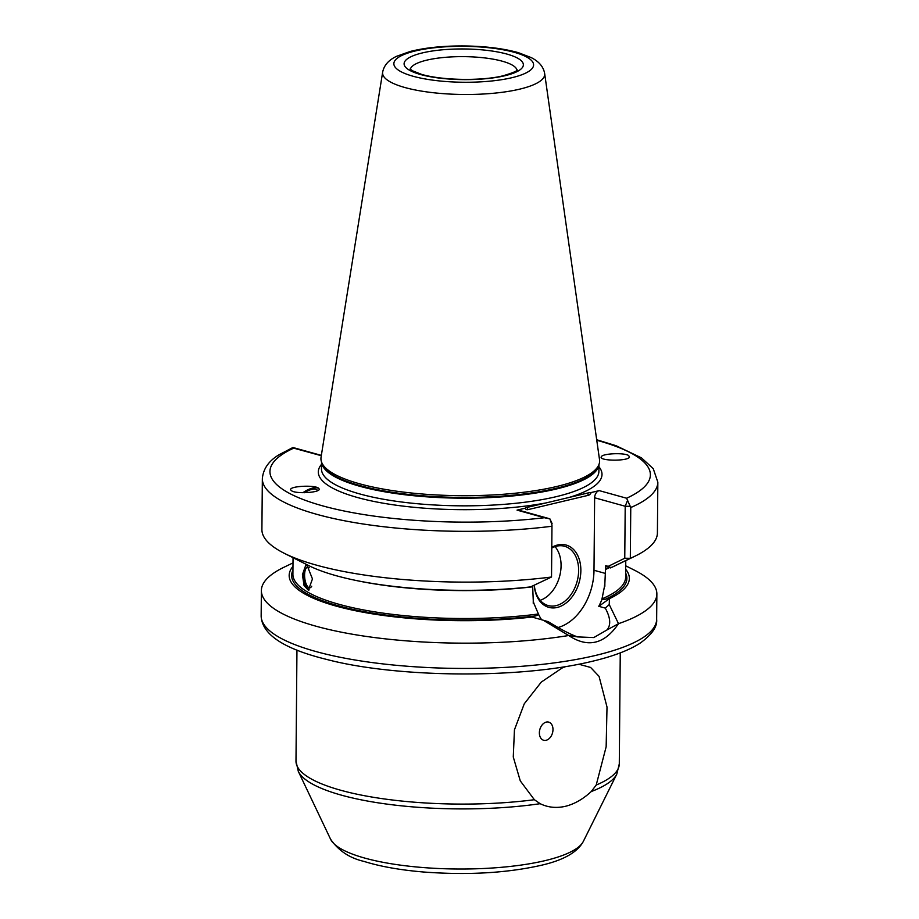 <?xml version="1.0" encoding="UTF-8"?>
<svg xmlns="http://www.w3.org/2000/svg" width="919" height="919" viewBox="0 0 919 919"><rect width="100%" height="100%" fill="white"/><g stroke="black" fill="none" stroke-linecap="round" stroke-linejoin="round"><path stroke-width="1.38" d="M540.165 600.314A30.764 21.459 105.5 0 0 559.499 576.776A30.764 21.459 105.5 0 0 555.053 546.633M534.33 585.437A30.764 21.459 105.5 0 0 548.161 605.552A30.764 21.459 105.5 0 0 556.121 605.632A30.764 21.459 105.5 0 0 578.212 576.144A30.764 21.459 105.5 0 0 564.611 546.265A30.764 21.459 105.5 0 0 551.894 547.988M551.894 547.333A32.337 22.55 -74.5 0 1 580.705 566.77A32.337 22.55 -74.5 0 1 557.201 607.448A32.337 22.55 -74.5 0 1 534.226 585.483M546.104 740.289A9.42 6.571 105.5 0 0 552.985 729.571A9.42 6.571 105.5 0 0 546.254 722.093A9.42 6.571 105.5 0 0 539.373 732.811A9.42 6.571 105.5 0 0 546.104 740.289M578.775 664.207L590.607 667.447L599.062 676.361L607.011 707.044L606.149 746.791L596.213 785.044L591.227 791.569C583.037 799.139 574.432 804.056 565.415 806.308C556.328 808.364 547.919 807.491 540.154 803.688L534.364 799.714L520.28 780.874L513.273 756.992L514.445 729.824L524.267 703.793L541.302 682.07L562.175 667.975L565.874 666.528M311.702 586.219A10.362 4.044 84 0 1 309.829 587.815A10.362 4.044 84 0 1 304.729 577.936A10.362 4.044 84 0 1 307.67 567.207A10.362 4.044 84 0 1 308.841 567.505A10.362 4.044 84 0 1 309.209 567.758M309.221 589.906A12.556 4.894 84 0 1 303.89 578.074A12.556 4.894 84 0 1 306.601 565.311M307.13 565.564L312.46 578.936L308.37 590.182L304.063 585.564L302.42 574.651L305.763 565.208L307.13 565.564M304.522 492.722A10.362 4.331 150.3 0 1 317.354 490.286A10.362 4.331 150.3 0 1 317.526 490.735M628.676 455.56L629.492 457.122C627.953 461.372 598.395 461.016 601.302 456.777C602.359 453.458 624.265 452.493 628.676 455.56M302.914 492.722A12.556 5.25 150.3 0 1 319.088 488.942M291.645 490.815L290.841 490.08C287.785 485.956 317.308 484.566 319.008 488.759C321.857 492.423 296.711 494.307 291.645 490.815M608.217 566.357L610.595 567.919L609.205 567.528L605.747 568.769L605.77 565.679L608.217 566.357L624.759 558.235L630.319 558.315L630.767 507.541L626.609 498.224A190.222 48.914 0.5 0 0 596.764 440.258M321.305 455.709L293.712 448.15A190.222 48.914 0.5 0 0 322.58 505.841A190.222 48.914 0.5 0 0 544.416 517.73L549.918 518.902L551.974 525.002L551.526 577.017L551.974 525.002M548.31 518.373L518.661 510.148A6.284 4.377 -74.5 0 0 517.041 510.125L525.059 508.218A9.075 2.332 -179.5 0 1 527.299 507.368L587.701 493.032A9.075 2.332 -179.5 0 1 591.204 492.527L599.222 490.62A6.284 4.377 -74.5 0 0 594.627 497.765L625.207 506.254L627.493 500.499M549.918 518.902L552.101 523.6M591.204 492.527A4.698 3.274 -74.5 0 1 588.309 495.318L527.92 509.654A4.698 3.274 -74.5 0 1 525.059 508.218M558.063 627.505A50.534 35.255 105.5 0 0 593.996 570.262L594.627 497.765M527.92 509.654A9.42 6.295 76.6 0 1 527.299 507.368M533.79 602.898L533.238 603.289L533.261 600.544A50.534 35.255 105.5 0 0 533.663 602.864L538.729 614.708A50.534 35.255 105.5 0 0 541.636 619.774M284.189 553.261L308.6 565.541A170.095 43.733 0.5 0 0 530.573 586.908L551.526 577.017A197.757 50.855 0.5 0 1 284.189 553.261A197.757 50.855 0.5 0 1 261.904 529.516L262.352 478.742A197.757 50.855 0.5 0 0 551.963 526.242M548.206 621.658C560.958 629.492 570.745 634.569 577.58 636.913L568.666 635.511L543.232 620.222L548.206 621.658M543.232 620.222L531.584 616.913L538.729 614.708M533.261 600.544L532.641 586.115M292.977 566.368A170.095 43.733 0.5 0 0 353.597 610.342A170.095 43.733 0.5 0 0 532.055 617.051M293 562.899L284.074 567.195A197.757 50.855 0.5 0 0 261.375 590.561A197.757 50.855 0.5 0 0 365.532 636.316A197.757 50.855 0.5 0 0 568.666 635.511C587.873 648.194 604.484 644.253 618.51 623.679L607.022 629.929C611.101 625 610.515 617.729 605.276 608.114L598.763 606.31L609.435 598.683L609.24 604.553L605.276 608.114M604.84 586.299L604.426 586.069A50.534 35.255 105.5 0 0 604.863 583.554L604.84 586.299M598.763 606.31A50.534 35.255 105.5 0 0 601.83 599.728L608.964 598.556M606.712 568.241L605.506 569.504L604.863 583.554M609.205 567.528L605.77 565.679M610.802 567.827L634.707 556.317A197.757 50.855 0.5 0 1 630.319 558.315L610.595 567.919M609.24 604.553L618.51 623.679A197.757 50.855 0.5 0 0 656.867 594.007A197.757 50.855 0.5 0 0 634.581 570.262L625.724 565.805M610.859 567.793A170.095 43.733 0.5 0 0 611.79 567.322M634.707 556.317A197.757 50.855 0.5 0 0 657.407 532.963L657.843 482.188L653.26 468.69L641.485 457.869L616.04 445.704L596.695 439.741M624.759 558.235L625.207 506.254L630.652 506.323M604.541 586.104L601.83 599.728M609.435 598.683A170.095 43.733 0.5 0 0 625.701 569.275M607.022 629.929L593.812 637.556L577.58 636.913M382.66 72.119L321.053 457.237A139.343 35.83 0.5 0 0 321.271 461.177A139.343 35.83 0.5 0 0 459.971 495.674A139.343 35.83 0.5 0 0 599.245 463.613A139.343 35.83 0.5 0 0 599.521 459.661L544.657 73.531C543.497 66.811 538.971 61.481 531.09 57.529L518.293 52.636C503.256 48.454 485.255 46.226 464.29 45.95C443.463 45.801 425.428 47.639 410.207 51.464L396.548 56.323C388.634 60.057 384.004 65.318 382.66 72.119A81.067 20.838 0.5 0 0 430.241 92.359A81.067 20.838 0.5 0 0 519.626 89.166A81.067 20.838 0.5 0 0 544.657 73.531M296.952 650.066L295.987 761.093A161.664 41.573 0.5 0 0 534.364 799.714M596.213 785.044A161.664 41.573 0.5 0 0 619.291 763.919L620.256 652.881M630.767 507.541A197.757 50.855 0.5 0 0 657.843 482.188M261.157 615.845A197.757 50.855 0.5 0 0 380.914 663.667A197.757 50.855 0.5 0 0 595.455 655.465A197.757 50.855 0.5 0 0 656.648 619.303C657.476 626.701 651.881 634.719 639.865 643.334C628.527 650.503 612.559 656.499 591.985 661.358C518.592 679.336 394.929 677.544 326.44 659.371C283.534 648.791 261.777 634.294 261.157 615.845L261.375 590.561M517.041 510.125L544.416 517.73M321.512 464.348A141.859 36.473 0.5 0 0 384.004 503.336A141.859 36.473 0.5 0 0 546.035 502.923M568.964 497.478A141.859 36.473 0.5 0 0 598.935 466.772M626.609 498.224L599.222 490.62M587.701 493.032A9.42 6.295 -103.4 0 0 588.309 495.318M321.535 462.165L321.478 468.943A138.723 35.669 0.5 0 0 405.486 502.486A138.723 35.669 0.5 0 0 555.972 496.731A138.723 35.669 0.5 0 0 598.901 471.367L598.958 464.589M356.158 580.486A166.362 42.779 0.5 0 0 532.4 586.85M292.943 570.205A167.626 43.101 0.5 0 0 363.235 611.468A167.626 43.101 0.5 0 0 535.984 615.879M293.046 557.718L292.908 574.26A166.362 42.779 0.5 0 0 538.201 614.018M609.917 567.299L611.836 567.322M605.506 569.504A166.362 42.779 0.5 0 0 609.4 567.586M593.996 570.262L605.472 573.445M601.899 598.901A166.362 42.779 0.5 0 0 625.632 577.166L625.77 560.624M604.564 599.602A167.626 43.101 0.5 0 0 625.667 573.111M511.986 77.678A69.878 17.966 0.5 0 0 483.371 47.214A69.878 17.966 0.5 0 0 395.836 67.983A69.878 17.966 0.5 0 0 511.986 77.678M504.91 75.726A59.643 15.336 0.5 0 0 480.499 49.718A59.643 15.336 0.5 0 0 405.784 67.443A59.643 15.336 0.5 0 0 504.91 75.726M516.995 70.223A53.359 13.716 0.5 0 0 502.279 61.205A53.359 13.716 0.5 0 0 444.991 57.357A53.359 13.716 0.5 0 0 410.379 69.293M330.576 839.208A127.373 32.751 0.5 0 0 414.136 866.743A127.373 32.751 0.5 0 0 544.944 860.655A127.373 32.751 0.5 0 0 583.335 841.413C577.408 852.441 562.979 860.494 540.027 865.56C505.841 873.13 466.944 875.279 423.349 871.993C400.041 870.017 380.248 866.491 363.958 861.402C349.645 858.105 338.514 850.707 330.576 839.208L298.307 771.363A160.48 41.263 0.5 0 0 540.154 803.688M591.227 791.569A160.48 41.263 0.5 0 0 616.787 774.143L583.335 841.413M321.604 462.418A138.723 35.669 0.5 0 0 407.554 495.065A138.723 35.669 0.5 0 0 556.041 489.08A138.723 35.669 0.5 0 0 598.889 464.83M321.271 461.177L321.776 463.05A138.826 35.692 0.5 0 0 410.092 494.594A138.826 35.692 0.5 0 0 556.121 488.322A138.826 35.692 0.5 0 0 598.706 465.473L599.245 463.613M292.805 447.564L279.089 454.733C268.727 460.913 263.156 468.92 262.352 478.742M656.648 619.303L656.867 594.007M321.351 455.387L293.081 447.542M410.127 68.994L412.413 70.763L421.568 74.37C444.268 80.987 484.91 80.677 503.405 75.68C521.647 70.281 516.168 69.511 517.248 69.936M295.987 761.093L298.307 771.363M619.291 763.919L616.787 774.143"/></g></svg>
